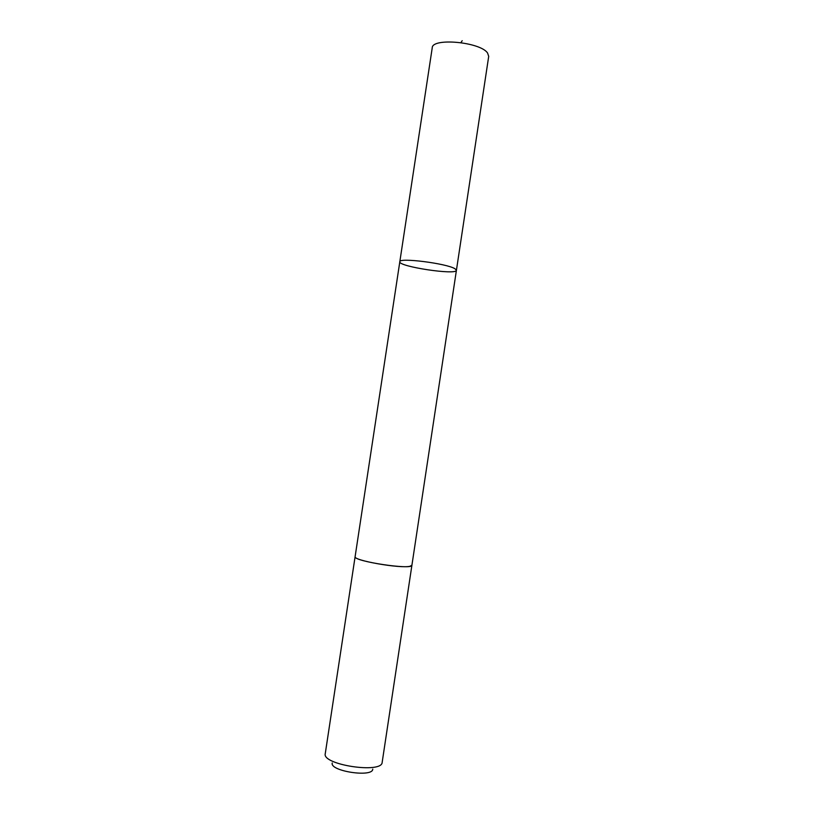 <?xml version="1.0" encoding="UTF-8"?>
<svg xmlns="http://www.w3.org/2000/svg" width="814" height="814" viewBox="0 0 814 814"><rect width="100%" height="100%" fill="white"/><g stroke="black" fill="none" stroke-linecap="round" stroke-linejoin="round"><path stroke-width="1.22" d="M455.016 268.783L456.42 270.299C456.705 275.427 398.036 266.554 399.816 261.742C398.646 257.336 446.957 263.451 455.016 268.783L456.42 270.299L488.705 56.37L487.576 53.022C480.413 41.952 431.969 37.515 432.234 47.833L399.816 261.742C398.646 257.336 446.957 263.451 455.016 268.783M411.925 565.15L410.114 566.229C400.834 568.854 352.706 560.408 355.128 556.634L355.138 556.562M456.42 270.299L411.915 565.221C412.891 570.319 352.686 561.212 355.118 556.634L399.816 261.742M382.193 762.118L382.173 762.301C382.163 773.961 321.825 764.845 325.254 753.693L325.285 753.51M372.741 769.108C372.914 777.746 329.528 771.184 332.254 762.983M462.199 40.7L460.938 42.603M355.118 556.634L325.254 753.693M411.915 565.221L382.173 762.301"/></g></svg>

